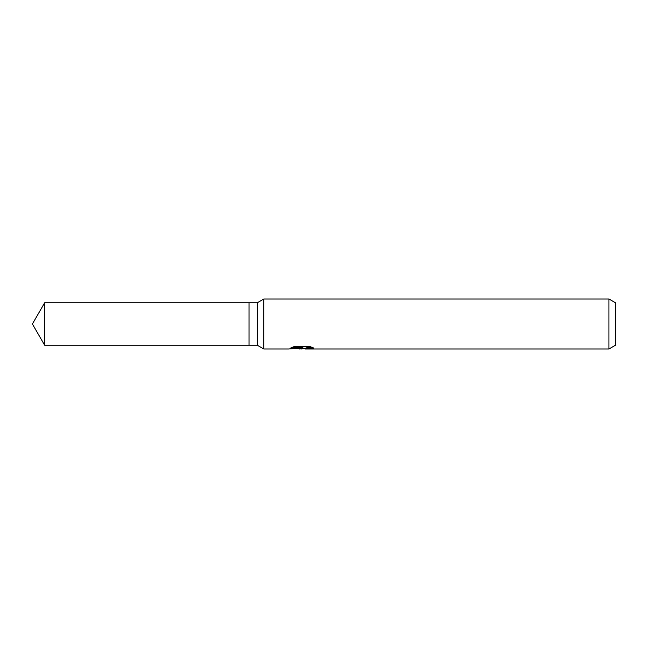 <?xml version="1.0" encoding="UTF-8"?>
<svg xmlns="http://www.w3.org/2000/svg" width="648" height="648" viewBox="0 0 648 648"><rect width="100%" height="100%" fill="white"/><g stroke="black" fill="none" stroke-linecap="round" stroke-linejoin="round"><path stroke-width="0.97" d="M292.345 347.255L302.835 347.255L302.835 347.911L288.571 348.997L263.841 348.997L257.345 345.246L249.018 345.246L249.018 302.754L257.345 302.754L263.841 299.003L608.934 299.003L615.6 302.851L615.6 345.149L608.934 348.997L305.305 348.997L305.159 348.332L306.917 347.733L311.971 347.271M257.345 345.246L257.345 302.754M263.841 348.997L263.841 299.003M303.961 348.373L301.328 348.997L296.97 348.438M301.328 348.997L301.911 348.535L299.554 348.997M608.934 348.997L608.934 299.003M302.835 347.911L290.847 347.911L294.751 346.372L309.533 346.372L313.826 348.089L308.853 348.041L305.159 348.964M301.911 348.008L301.911 348.535M297.869 348.373L301.506 348.049M249.018 345.246L44.663 345.246L32.4 324L44.663 302.754L249.018 302.754M44.663 345.246L44.663 302.754M301.911 348.373L305.159 348.373"/></g></svg>
